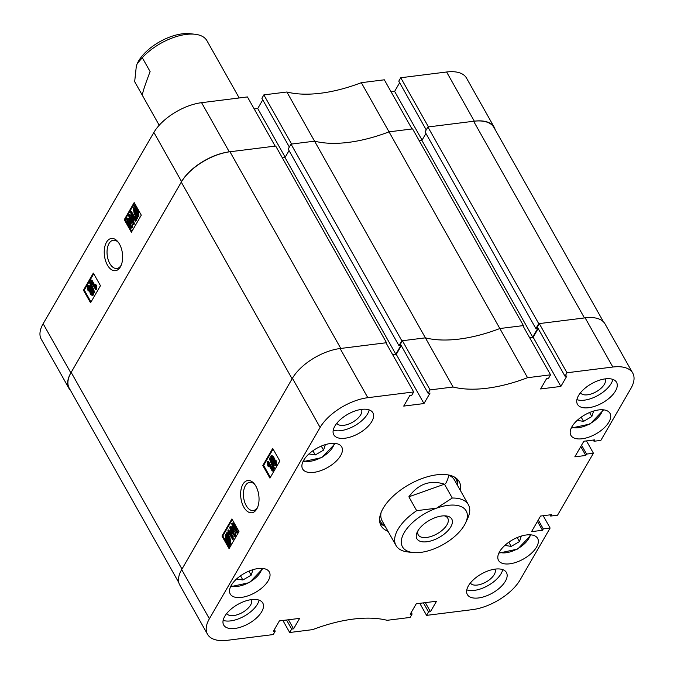 <?xml version="1.0" encoding="UTF-8"?>
<svg xmlns="http://www.w3.org/2000/svg" width="674" height="674" viewBox="0 0 674 674"><rect width="100%" height="100%" fill="white"/><g stroke="black" fill="none" stroke-linecap="round" stroke-linejoin="round"><path stroke-width="1.01" d="M255.884 486.181A16.252 9.057 -97.1 0 0 254.376 483.932A16.252 9.057 -97.1 0 0 242.32 485.415A16.252 9.057 -97.1 0 0 243.786 507.084A16.252 9.057 -97.1 0 0 257.367 507.825A16.252 9.057 -97.1 0 0 255.884 486.181M254.932 484.673A14.23 7.936 -97.1 0 0 249.725 482.306A14.23 7.936 -97.1 0 0 243.668 490.925A14.23 7.936 -97.1 0 0 246.195 505.584A14.23 7.936 -97.1 0 0 253.264 510.547A14.23 7.936 -97.1 0 0 257.721 506.974M234.881 628.454A22.436 11.028 150.6 0 0 256.423 618.058A22.436 11.028 150.6 0 0 262.776 603.019A22.436 11.028 150.6 0 0 251.587 599.599A22.436 11.028 150.6 0 0 230.045 610.004A22.436 11.028 150.6 0 0 223.692 625.042A22.436 11.028 150.6 0 0 234.881 628.454M223.136 620.366A22.436 11.028 150.6 0 0 230.618 620.897A22.436 11.028 150.6 0 0 259.069 600.13M344.995 438.226A22.436 11.028 150.6 0 0 366.538 427.822A22.436 11.028 150.6 0 0 372.891 412.783A22.436 11.028 150.6 0 0 361.694 409.371A22.436 11.028 150.6 0 0 340.151 419.767A22.436 11.028 150.6 0 0 333.798 434.806A22.436 11.028 150.6 0 0 344.995 438.226M333.251 430.138A22.436 11.028 150.6 0 0 340.732 430.661A22.436 11.028 150.6 0 0 369.175 409.893M588.655 407.719A22.436 11.028 150.6 0 0 610.197 397.323A22.436 11.028 150.6 0 0 616.541 382.284A22.436 11.028 150.6 0 0 605.353 378.864A22.436 11.028 150.6 0 0 583.81 389.269A22.436 11.028 150.6 0 0 577.458 404.307A22.436 11.028 150.6 0 0 588.655 407.719M576.91 399.631A22.436 11.028 150.6 0 0 584.392 400.162A22.436 11.028 150.6 0 0 612.835 379.395M478.54 597.956A22.436 11.028 150.6 0 0 500.083 587.559A22.436 11.028 150.6 0 0 506.435 572.521A22.436 11.028 150.6 0 0 495.238 569.1A22.436 11.028 150.6 0 0 473.696 579.505A22.436 11.028 150.6 0 0 467.343 594.544A22.436 11.028 150.6 0 0 478.54 597.956M466.796 589.868A22.436 11.028 150.6 0 0 474.277 590.39A22.436 11.028 150.6 0 0 502.72 569.623M226.725 613.5A14.12 6.942 150.6 0 0 233.718 615.547A14.12 6.942 150.6 0 0 247.198 609.077A14.12 6.942 150.6 0 0 251.335 599.633M336.84 423.264A14.12 6.942 150.6 0 0 343.824 425.311A14.12 6.942 150.6 0 0 357.304 418.84A14.12 6.942 150.6 0 0 361.441 409.396M580.491 392.765A14.12 6.942 150.6 0 0 587.484 394.812A14.12 6.942 150.6 0 0 600.964 388.342A14.12 6.942 150.6 0 0 605.1 378.898M470.385 583.002A14.12 6.942 150.6 0 0 477.369 585.049A14.12 6.942 150.6 0 0 490.849 578.578A14.12 6.942 150.6 0 0 494.986 569.134M241.427 597.4A22.436 11.028 150.6 0 0 262.97 587.003A22.436 11.028 150.6 0 0 269.322 571.965A22.436 11.028 150.6 0 0 258.134 568.544A22.436 11.028 150.6 0 0 236.591 578.949A22.436 11.028 150.6 0 0 230.238 593.988A22.436 11.028 150.6 0 0 241.427 597.4M313.806 472.364A22.436 11.028 150.6 0 0 335.349 461.96A22.436 11.028 150.6 0 0 341.701 446.921A22.436 11.028 150.6 0 0 330.513 443.509A22.436 11.028 150.6 0 0 308.97 453.905A22.436 11.028 150.6 0 0 302.618 468.944A22.436 11.028 150.6 0 0 313.806 472.364M509.729 563.818A22.436 11.028 150.6 0 0 531.272 553.421A22.436 11.028 150.6 0 0 537.625 538.383A22.436 11.028 150.6 0 0 526.428 534.962A22.436 11.028 150.6 0 0 504.885 545.367A22.436 11.028 150.6 0 0 498.533 560.406A22.436 11.028 150.6 0 0 509.729 563.818M582.1 438.774A22.436 11.028 150.6 0 0 603.643 428.378A22.436 11.028 150.6 0 0 609.995 413.339A22.436 11.028 150.6 0 0 598.807 409.918A22.436 11.028 150.6 0 0 577.264 420.323A22.436 11.028 150.6 0 0 570.912 435.362A22.436 11.028 150.6 0 0 582.1 438.774M460.401 490.529A44.863 22.048 150.6 0 0 459.205 481.64A44.863 22.048 150.6 0 0 423.247 478.102A44.863 22.048 150.6 0 0 383.161 508.289A44.863 22.048 150.6 0 0 381.029 525.686A44.863 22.048 150.6 0 0 388.013 531.314M457.553 485.482A44.863 22.048 150.6 0 0 457.444 479.307M271.538 456.003L273.72 456.804L274.529 459.297L273.442 459.474L275.295 460.772L276.121 460.671L276.643 465.043L275.152 465.675L273.315 464.142L272.414 460.957L273.24 460.856M274.267 459.373L276.121 460.671M269.592 458.042L273.779 468.674L273.492 469.171L269.305 458.539L270.501 458.151M271.277 460.123L274.604 468.573L273.492 469.171M267.595 461.488L268.421 461.387L273.459 470.326L272.245 471.109L268.303 464.116L268.345 466.753L267.763 465.726L267.595 461.488L272.633 470.427L272.245 471.109M269.221 465.751L269.17 466.652L268.345 466.753M273.088 449.069L263.635 465.397L270.367 477.344M232.513 523.42L233.676 523.243L235.993 526.352L237.61 532.485L236.288 532.966L237.61 532.485M230.449 526.984L232.117 527.245M235.142 532.359L235.546 536.041L234.223 536.529L235.546 536.041M227.93 530.017L228.756 529.916L233.794 538.855L232.631 539.537L228.697 532.544L228.798 535.089L228.216 534.061L227.93 530.017L232.968 538.956L232.631 539.537M229.649 534.238L229.615 534.988L228.798 535.089M226.279 532.873L229 537.161L230.188 543.985L228.823 544.55L229.135 546.269L228.638 546.058L228.326 544.306L226.304 541.829L225.108 534.895L226.548 534.364L226.279 532.873L227.559 532.763L227.871 534.516L229.817 537.052L231.013 543.884L229.649 544.449M229.674 544.575L229.952 546.159L229.135 546.269M232.26 519.603L222.808 535.94L229.539 547.878M550.557 374.82L527.557 377.701L499.855 328.533L522.856 325.652L550.557 374.82L548.577 378.24L546.665 378.485L540.599 388.957L560.861 386.421L566.918 375.949L565.006 376.185L566.986 372.764L612.843 367.027L585.133 317.858A39.884 19.597 -29.4 0 1 605.033 323.924L632.743 373.101A39.884 19.597 150.6 0 0 612.843 367.027M453.096 387.019L430.096 389.901L402.395 340.732L425.395 337.851L453.096 387.019A116.316 57.164 150.6 0 0 527.557 377.701M430.096 389.901L428.116 393.321L430.037 393.077L423.971 403.558L403.718 406.093L409.775 395.613L411.696 395.377L413.676 391.956L367.819 397.694A39.884 19.597 150.6 0 0 320.116 427.459L209.387 618.766A39.884 19.597 150.6 0 0 207.499 634.226A39.884 19.597 150.6 0 0 227.391 640.3L273.248 634.563L275.228 631.142L273.315 631.378L279.373 620.906L299.635 618.37L293.569 628.842L291.657 629.086L289.677 632.507L282.895 620.468M411.241 612.447L412.117 614.006L410.137 617.426L387.137 620.307A116.316 57.164 150.6 0 0 312.677 629.626L289.677 632.507M412.117 614.006L410.196 614.241L416.262 603.769L436.525 601.233L430.459 611.706L428.546 611.95L426.566 615.37L419.784 603.331M538.265 519.999L543.278 528.888L550.119 528.037L520.117 579.867A39.884 19.597 150.6 0 1 472.423 609.633L426.566 615.37M543.278 528.888L542.469 530.278L531.525 531.651L540.556 516.048L551.5 514.675L550.7 516.065L557.541 515.206L593.423 453.223L586.582 454.082L585.773 455.464L574.821 456.837L583.852 441.234L594.805 439.861L594.005 441.251L600.846 440.4L630.847 388.561A39.884 19.597 150.6 0 0 632.743 373.101M361.323 82.683L389.033 131.851L412.025 128.97L384.323 79.802L361.323 82.683A116.316 57.164 -29.4 0 1 286.863 92.001L263.863 94.882L291.572 144.051L314.573 141.169L425.395 337.851A116.316 57.164 150.6 0 0 499.855 328.533A116.316 57.164 -29.4 0 1 459.221 339.073A116.316 57.164 -29.4 0 1 425.395 337.851L401.847 340.8L399 345.711L400.92 345.476L395.84 354.238L285.018 157.556L282.372 157.893M538.181 328.575L533.151 337.253L529.638 337.691M585.133 317.858L539.276 323.596L537.296 327.016L565.006 376.185M207.499 634.226L179.79 585.057A39.884 19.597 -29.4 0 1 181.685 569.589L292.415 378.291A39.884 19.597 -29.4 0 1 340.109 348.525L385.966 342.788L413.676 391.956M392.748 354.827L396.27 354.381L423.971 403.558M401.291 345.703L396.27 354.381M402.395 340.732L400.415 344.153L428.116 393.321M539.276 323.596L566.986 372.764M593.423 453.223L586.481 440.906M550.119 528.037L543.185 515.72M231.881 518.938L221.982 536.041L229.093 548.644L238.984 531.55L231.881 518.938M272.709 448.404L262.809 465.507L269.92 478.11L279.811 461.008L272.709 448.404M379.951 522.973A44.863 22.048 150.6 0 0 385.174 526.268M274.352 629.583L275.228 631.142M288.464 619.768L293.569 628.842M286.543 620.013L291.657 629.086M425.345 602.632L430.459 611.706M423.432 602.876L428.546 611.95M537.464 521.39L542.469 530.278M550.018 514.86L550.7 516.065M580.761 446.576L585.773 455.464M581.569 445.185L586.582 454.082M593.322 440.046L594.005 441.251M533.151 337.253L560.861 386.421M263.635 465.397L262.809 465.507M222.808 535.94L221.982 536.041M226.742 532.864L227.559 532.763M227.054 534.617L227.871 534.516M229 537.161L229.817 537.052M230.188 543.985L231.013 543.884M230.23 544.499L228.823 544.55M226.708 534.179L225.883 534.28L226.548 534.364M226.675 541.306L228.124 543.193L226.759 535.56L225.672 535.956L226.675 541.306L227.5 541.205L227.879 541.845M226.759 535.56L225.672 535.956L226.498 535.855L227.5 541.205M229.632 542.924L228.612 543.37L229.632 542.924L228.663 537.742L227.281 535.881L228.612 543.37L229.32 543.278M228.36 537.237L229.421 543.193M232.968 538.956L233.794 538.855M229.632 527.085L230.794 526.908L233.111 530.017L234.729 536.15C233.44 536.571 232.277 535.594 231.258 533.218L229.632 527.085L231.62 526.807M230.441 527.793L231.586 532.637L234.223 535.207L232.774 530.598L230.129 528.028L230.879 527.936M231.586 532.637L232.412 532.536L235.041 535.105M230.955 527.927L232.412 532.536M231.696 523.521L232.859 523.344L235.167 526.453L236.793 532.586C235.496 533.008 234.341 532.03 233.314 529.663L231.696 523.521L233.676 523.243M235.167 526.453L235.993 526.352M232.496 524.229L233.651 529.073L236.288 531.651L234.83 527.034L232.193 524.465L232.943 524.372M233.651 529.073L234.468 528.972L237.105 531.55M233.019 524.364L234.468 528.972M272.633 470.427L273.459 470.326M273.779 468.674L274.604 468.573M272.616 460.898L271.133 459.887L270.712 456.104L272.153 455.514M270.712 456.104L273.72 456.804M272.894 456.905L273.442 459.474M275.295 460.772L275.826 465.144L276.643 465.043M275.826 465.144L275.152 465.675M271.538 456.787L271.512 459.179L272.785 459.761L272.498 457.587L271.234 457.014L271.967 456.921M271.512 459.179L273.61 459.66M272.052 456.913L272.338 459.078M273.678 460.401L273.703 463.459L275.304 464.226L274.908 461.454L273.299 460.696L274.116 460.586L274.52 463.358L275.278 464.276M273.703 463.459L274.52 463.358M445.531 483.747A41.544 20.414 150.6 0 0 448.716 475.17M379.572 519.191A43.313 21.29 150.6 0 0 385.107 526.158M379.934 522.906A44.863 22.048 150.6 0 0 383.86 525.61L385.149 526.217M452.271 498.044L436.609 508.145A36.556 17.962 150.6 0 0 401.359 540.59A36.556 17.962 150.6 0 0 413.01 552.528L407.972 551.972A41.544 20.414 -29.4 0 1 396 545.485A41.544 20.414 -29.4 0 1 394.728 538.408A41.544 20.414 -29.4 0 1 416.684 510.681L408.874 496.814C418.327 483.865 430.189 479.652 444.461 484.176L452.271 498.044A41.544 20.414 -29.4 0 1 468.388 504.7L454.537 480.115A41.544 20.414 150.6 0 0 447.991 474.884M381.063 512.594A41.544 20.414 150.6 0 0 382.15 520.901L396 545.485M457.494 485.373A43.313 21.29 150.6 0 0 454.411 477.024M457.528 485.432L457.68 484.016A44.863 22.048 150.6 0 0 457.393 479.256M107.385 265.017A16.252 9.057 -97.1 0 0 120.966 265.758A16.252 9.057 -97.1 0 0 119.483 244.114A16.252 9.057 -97.1 0 0 117.975 241.865A16.252 9.057 -97.1 0 0 105.919 243.348A16.252 9.057 -97.1 0 0 107.385 265.017M118.531 242.598A14.23 7.936 -97.1 0 0 113.325 240.23A14.23 7.936 -97.1 0 0 107.276 248.858A14.23 7.936 -97.1 0 0 109.795 263.509A14.23 7.936 -97.1 0 0 116.863 268.479A14.23 7.936 -97.1 0 0 121.32 264.907M92.136 291.32L92.557 295.094L90.375 294.294L89.827 291.724L87.974 290.427L87.443 286.054L88.117 285.523L88.934 285.422L90.779 286.956L91.672 290.14L90.653 290.3L92.911 291.219M91.47 290.199L92.961 291.21M93.593 292.946L93.374 294.993L91.942 295.583L93.374 294.993M89.777 282.027L90.602 281.926L94.79 292.558L93.678 293.156L89.49 282.524L89.777 282.027L93.964 292.659L93.678 293.156M91.024 280.089L94.967 287.082L94.924 284.445L95.506 285.473L95.674 289.71L90.636 280.772L91.849 279.988L94.874 285.346M94.924 284.445L95.742 284.344L96.323 285.372L96.753 289.163L95.674 289.71M93.728 273.754L84.275 290.09L91.007 302.028M131.969 223.844L132.399 227.576L131.236 227.753M126.485 218.612C127.774 218.191 128.928 219.168 129.956 221.535L131.573 227.677L130.411 227.854L128.102 224.745L126.485 218.612L127.807 218.132L128.953 218.738M129.366 214.947C130.655 214.526 131.809 215.503 132.837 217.879L134.463 224.012L133.292 224.189M130.638 211.661L134.573 218.654L134.48 216.11L135.061 217.146L135.339 221.182L130.301 212.243L131.455 211.56L134.446 216.859M134.48 216.11L135.297 216.009L135.878 217.036L136.375 220.701L135.339 221.182M137.572 216.893L137.808 218.224L136.527 218.334L136.215 216.581L134.269 214.046L133.081 207.213L134.446 206.648L134.134 204.938L135.457 205.039L135.769 206.792L137.782 209.269L138.979 216.202L137.547 216.733M134.556 203.219L125.103 219.547L131.834 231.494M229.286 151.844A39.884 19.597 150.6 0 0 181.584 181.609L70.854 372.907A39.884 19.597 150.6 0 0 68.967 388.376L41.257 339.207A39.884 19.597 -29.4 0 1 43.153 323.739L153.883 132.441A39.884 19.597 -29.4 0 1 201.577 102.675L229.286 151.844L275.144 146.106L247.434 96.938L201.577 102.675M254.216 108.969L257.738 108.531L262.759 99.853M263.863 94.882L261.883 98.294L289.34 147.025M399.648 82.717L394.627 91.394L391.105 91.841M495.163 129.635A39.884 19.597 150.6 0 0 494.211 127.243A39.884 19.597 150.6 0 0 474.311 121.177L446.609 72L400.752 77.746L398.772 81.166L426.229 129.888M446.609 72A39.884 19.597 -29.4 0 1 466.501 78.074L494.211 127.243M523.1 326.098L523.403 325.584L412.572 128.903L389.033 131.851A116.316 57.164 -29.4 0 1 314.573 141.169L286.863 92.001M400.752 77.746L428.453 126.914L474.311 121.177M68.967 388.376A39.884 19.597 150.6 0 0 70.517 390.431M131.388 232.26L141.287 215.158L134.177 202.554L124.286 219.648L131.388 232.26M90.56 302.794L100.46 285.7L93.349 273.088L83.458 290.191L90.56 302.794M285.195 157.261L257.738 108.531M422.076 140.125L394.627 91.394M84.275 290.09L83.458 290.191M125.103 219.547L124.286 219.648M134.134 204.938L136.965 209.37L138.162 216.312L136.721 216.834L136.99 218.325M134.632 205.14L135.457 205.039M134.952 206.893L135.769 206.792M136.965 209.37L137.782 209.269M138.162 216.312L138.979 216.202M138.204 216.817L136.721 216.834M137.597 215.242L136.51 215.638L137.597 215.242L136.595 209.892L135.145 208.005L136.51 215.638L137.361 215.545M136.207 209.252L137.328 215.537M134.657 207.836L133.637 208.274L134.606 213.456L135.988 215.318L134.657 207.836L133.637 208.274L134.463 208.173L135.735 213.86M134.606 213.456L135.432 213.355M135.474 207.727L134.463 208.173M135.061 217.146L135.878 217.036M135.558 220.802L136.375 220.701M132.02 217.98L133.637 224.113L132.475 224.29L130.158 221.182L128.54 215.057C129.838 214.635 130.992 215.604 132.02 217.98L132.837 217.879M132.475 224.29L134.463 224.012M128.54 215.057L129.863 214.568M130.503 220.609L133.14 223.17L131.683 218.561L129.046 215.992L130.503 220.609L131.32 220.499L133.958 223.069M129.349 215.764L129.779 215.899M129.871 215.891L131.32 220.499M130.411 227.854L132.399 227.576M128.439 224.164L131.076 226.734L129.619 222.125L126.99 219.547L128.439 224.164L129.256 224.063L131.902 226.632M127.285 219.32L127.723 219.463M127.807 219.446L129.256 224.063M95.506 285.473L96.323 285.372M95.927 289.272L96.753 289.163M93.964 292.659L94.79 292.558M89.827 291.724L90.383 291.699M88.117 285.523L89.962 287.057L90.779 286.956M89.962 287.057L90.653 290.3M90.771 293.611L92.035 294.184L91.757 292.019L90.485 291.438L90.771 293.611L92.86 294.083M90.796 291.193L91.234 291.345M91.302 291.337L91.588 293.51M88.37 289.744L89.971 290.502L89.566 287.739L87.965 286.972L88.37 289.744L89.187 289.643L89.945 290.561M88.345 286.686L87.965 286.972L88.783 286.871L89.187 289.643M523.403 325.584L499.855 328.533L389.033 131.851A116.316 57.164 -29.4 0 1 348.399 142.391A116.316 57.164 -29.4 0 1 314.573 141.169L291.025 144.118L288.177 149.03L399 345.711M538.728 323.663L427.906 126.982L473.628 121.261L584.451 317.943L538.728 323.663L535.889 328.583L537.801 328.339L532.73 337.101L529.528 337.506M392.647 354.642L395.84 354.238M178.837 582.665L69.237 388.165A40.71 20.009 -29.4 0 1 71.166 372.377L181.988 569.058L292.103 378.822L181.281 182.14A40.71 20.009 -29.4 0 1 229.969 151.76L340.791 348.441L386.514 342.721L386.219 343.234M181.281 182.14L71.166 372.377M386.514 342.721L275.691 146.039L229.969 151.76M289.053 150.588L285.018 157.556M425.943 133.452L421.907 140.419L419.253 140.756M427.906 126.982L425.058 131.902L535.889 328.583M473.628 121.261A40.71 20.009 -29.4 0 1 493.941 127.462L603.483 321.869M401.847 340.8L291.025 144.118M532.73 337.101L421.907 140.419M435.581 517.522A20.026 9.84 150.6 0 0 417.198 532.157A20.026 9.84 150.6 0 0 433.079 540.236A20.026 9.84 150.6 0 0 451.1 526.31A20.026 9.84 150.6 0 0 446.003 515.922A20.026 9.84 150.6 0 0 435.581 517.522M417.998 530.657A16.951 8.332 150.6 0 0 418.242 534.87A16.951 8.332 150.6 0 0 431.95 536.159A16.951 8.332 150.6 0 0 447.78 518.222A16.951 8.332 150.6 0 0 444.301 515.837M413.01 552.528A36.556 17.962 150.6 0 0 432.042 549.613A36.556 17.962 150.6 0 0 465.599 522.898A36.556 17.962 150.6 0 0 436.609 508.145L416.684 510.681M468.388 504.7A41.544 20.414 -29.4 0 1 469.66 511.785A41.544 20.414 -29.4 0 1 467.731 518.298L465.599 522.898M444.461 484.176L408.874 496.814M142.45 95.497L134.665 81.689L136.35 65.917L137.26 63.55L142.29 57.711L150.108 71.579C144.565 86.112 142.02 94.107 142.484 95.556L159.207 125.246M239.203 97.966L206.859 40.566A41.544 20.414 150.6 0 0 194.988 34.256A41.544 20.414 150.6 0 0 178.787 35.882A41.544 20.414 150.6 0 0 142.29 57.711M137.302 63.457A36.556 17.962 -29.4 0 1 137.361 63.331A36.556 17.962 -29.4 0 1 189.95 33.7L194.988 34.256M581.19 417.181L583.558 421.376L577.222 420.357M583.558 421.376L591.839 416.54L593.651 411.039M589.573 412.513L591.839 416.54M312.896 450.763L315.264 454.958L308.928 453.939M315.264 454.958L323.545 450.131L325.357 444.621M321.279 446.104L323.545 450.131M508.819 542.216L511.178 546.412L504.851 545.401M511.178 546.412L519.469 541.584L521.28 536.083M517.194 537.557L519.469 541.584M240.517 575.807L242.884 580.002L236.549 578.983M242.884 580.002L251.175 575.166L252.986 569.665M248.9 571.139L251.175 575.166M181.685 569.589L209.387 618.766M320.116 427.459L292.415 378.291M340.109 348.525L367.819 397.694M181.584 181.609L153.883 132.441M43.153 323.739L70.854 372.907M571.721 427.114A18.939 9.31 150.6 0 0 589 424.207A18.939 9.31 150.6 0 0 602.177 411.182A18.939 9.31 150.6 0 0 602.522 409.758M303.426 460.696A18.939 9.31 150.6 0 0 320.706 457.789A18.939 9.31 150.6 0 0 333.883 444.764A18.939 9.31 150.6 0 0 334.228 443.34M499.341 552.158A18.939 9.31 150.6 0 0 516.621 549.251A18.939 9.31 150.6 0 0 529.806 536.226A18.939 9.31 150.6 0 0 530.152 534.802M231.047 585.74A18.939 9.31 150.6 0 0 248.327 582.833A18.939 9.31 150.6 0 0 261.504 569.808A18.939 9.31 150.6 0 0 261.849 568.384M230.137 526.689L230.963 526.579M232.201 523.125L233.019 523.024M133.132 224.518L133.949 224.408M131.068 228.073L131.893 227.972M571.232 428.091L590.129 423.988L603.618 409.851M302.938 461.682L321.827 457.57L335.323 443.433M498.853 553.135L517.75 549.032L531.238 534.886M230.559 586.717L249.456 582.614L262.944 568.477"/></g></svg>
